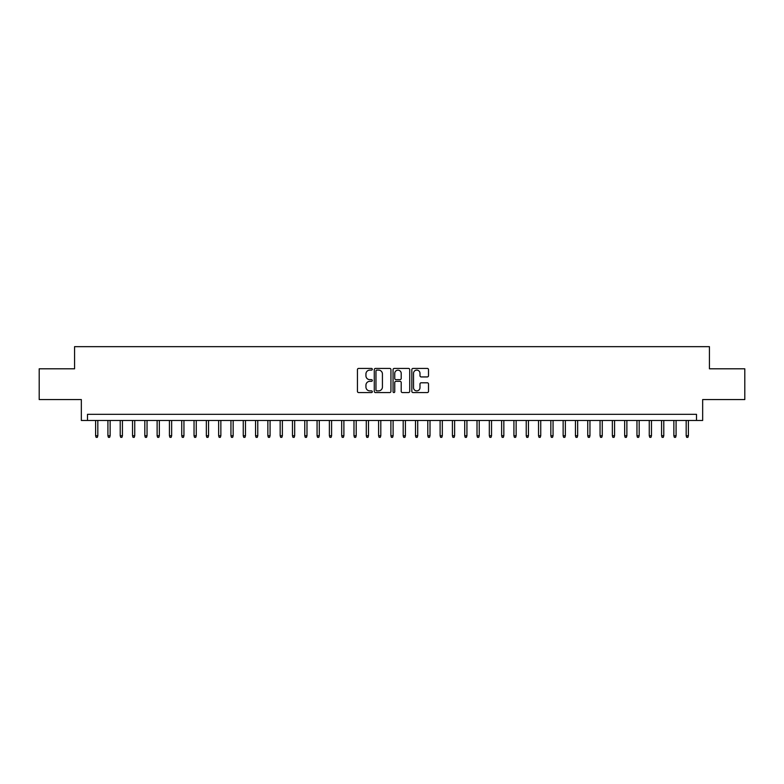 <?xml version="1.0" encoding="UTF-8"?>
<svg xmlns="http://www.w3.org/2000/svg" width="784" height="784" viewBox="0 0 784 784"><rect width="100%" height="100%" fill="white"/><g stroke="black" fill="none" stroke-linecap="round" stroke-linejoin="round"><path stroke-width="1.18" d="M372.312 369.264A0.843 0.843 0 0 0 371.469 368.421L358.641 368.421A1.205 1.205 0 0 0 357.435 369.627L357.435 391.363A1.205 1.205 0 0 0 358.641 392.568L371.469 392.568A0.843 0.843 0 0 0 372.312 391.726A0.843 0.843 0 0 0 371.469 390.883L369.813 390.883A3.861 3.861 0 0 1 365.942 387.022L365.942 385.209A3.861 3.861 0 0 1 369.813 381.338L371.469 381.338A0.843 0.843 0 0 0 372.312 380.495A0.843 0.843 0 0 0 371.469 379.652L369.813 379.652A3.861 3.861 0 0 1 365.942 375.791L365.942 373.978A3.861 3.861 0 0 1 369.813 370.107L371.469 370.107A0.843 0.843 0 0 0 372.312 369.264M427.29 376.937A1.205 1.205 0 0 0 428.505 375.722L428.505 369.627A1.205 1.205 0 0 0 427.29 368.421L413.041 368.421A1.205 1.205 0 0 0 411.835 369.627L411.835 391.363A1.205 1.205 0 0 0 413.041 392.568L427.29 392.568A1.205 1.205 0 0 0 428.505 391.363L428.505 384.003A1.205 1.205 0 0 0 427.29 382.788L421.194 382.788A1.205 1.205 0 0 0 419.989 384.003L419.989 387.649A3.234 3.234 0 0 1 416.755 390.883A3.234 3.234 0 0 1 413.531 387.649L413.531 373.341A3.234 3.234 0 0 1 416.755 370.107A3.234 3.234 0 0 1 419.989 373.341L419.989 375.722A1.205 1.205 0 0 0 421.194 376.937L427.29 376.937M696.506 420.479L702.66 420.479L702.66 399.566L744.8 399.566L744.8 368.803L709.432 368.803L709.432 346.665L74.568 346.665L74.568 368.803L39.2 368.803L39.2 399.566L81.34 399.566L81.34 420.479L696.506 420.479L696.506 414.334L87.494 414.334L87.494 420.479M390.942 369.627A1.205 1.205 0 0 0 389.736 368.421L375.487 368.421A1.205 1.205 0 0 0 374.282 369.627L374.282 391.363A1.205 1.205 0 0 0 375.487 392.568L389.736 392.568A1.205 1.205 0 0 0 390.942 391.363L390.942 369.627M394.264 368.421L408.513 368.421A1.205 1.205 0 0 1 409.718 369.627L409.718 391.363A1.205 1.205 0 0 1 408.513 392.568L402.417 392.568A1.205 1.205 0 0 1 401.212 391.363L401.212 382.553A1.205 1.205 0 0 0 399.997 381.338L395.959 381.338A1.205 1.205 0 0 0 394.744 382.553L394.744 391.726A0.843 0.843 0 0 1 393.901 392.568A0.843 0.843 0 0 1 393.058 391.726L393.058 369.627A1.205 1.205 0 0 1 394.264 368.421M376.81 370.107A0.843 0.843 0 0 0 375.967 370.959L375.967 390.04A0.843 0.843 0 0 0 376.81 390.883L378.564 390.883A3.861 3.861 0 0 0 382.425 387.022L382.425 373.978A3.861 3.861 0 0 0 378.564 370.107L376.81 370.107M401.212 373.4A3.234 3.234 0 0 0 397.978 370.175A3.234 3.234 0 0 0 394.744 373.4L394.744 378.447A1.205 1.205 0 0 0 395.959 379.652L399.997 379.652A1.205 1.205 0 0 0 401.212 378.447L401.212 373.4M97.824 435.737L97.334 437.335L96.099 437.335L95.609 435.737L97.824 435.737L97.824 420.479M95.609 435.737L95.609 420.479M110.132 435.737L109.633 437.335L108.408 437.335L107.918 435.737L110.132 435.737L110.132 420.479M107.918 435.737L107.918 420.479M122.431 435.737L121.941 437.335L120.707 437.335L120.217 435.737L122.431 435.737L122.431 420.479M120.217 435.737L120.217 420.479M134.74 435.737L134.24 437.335L133.015 437.335L132.525 435.737L134.74 435.737L134.74 420.479M132.525 435.737L132.525 420.479M147.039 435.737L146.549 437.335L145.314 437.335L144.824 435.737L147.039 435.737L147.039 420.479M144.824 435.737L144.824 420.479M159.338 435.737L158.848 437.335L157.623 437.335L157.123 435.737L159.338 435.737L159.338 420.479M157.123 435.737L157.123 420.479M171.647 435.737L171.157 437.335L169.922 437.335L169.432 435.737L171.647 435.737L171.647 420.479M169.432 435.737L169.432 420.479M183.946 435.737L183.456 437.335L182.231 437.335L181.731 435.737L183.946 435.737L183.946 420.479M181.731 435.737L181.731 420.479M196.255 435.737L195.765 437.335L194.53 437.335L194.04 435.737L196.255 435.737L196.255 420.479M194.04 435.737L194.04 420.479M208.554 435.737L208.064 437.335L206.829 437.335L206.339 435.737L208.554 435.737L208.554 420.479M206.339 435.737L206.339 420.479M220.863 435.737L220.363 437.335L219.138 437.335L218.648 435.737L220.863 435.737L220.863 420.479M218.648 435.737L218.648 420.479M233.162 435.737L232.672 437.335L231.437 437.335L230.947 435.737L233.162 435.737L233.162 420.479M230.947 435.737L230.947 420.479M245.47 435.737L244.971 437.335L243.746 437.335L243.256 435.737L245.47 435.737L245.47 420.479M243.256 435.737L243.256 420.479M257.769 435.737L257.279 437.335L256.045 437.335L255.555 435.737L257.769 435.737L257.769 420.479M255.555 435.737L255.555 420.479M270.078 435.737L269.578 437.335L268.353 437.335L267.863 435.737L270.078 435.737L270.078 420.479M267.863 435.737L267.863 420.479M282.377 435.737L281.887 437.335L280.652 437.335L280.162 435.737L282.377 435.737L282.377 420.479M280.162 435.737L280.162 420.479M294.676 435.737L294.186 437.335L292.961 437.335L292.461 435.737L294.676 435.737L294.676 420.479M292.461 435.737L292.461 420.479M306.985 435.737L306.495 437.335L305.26 437.335L304.77 435.737L306.985 435.737L306.985 420.479M304.77 435.737L304.77 420.479M319.284 435.737L318.794 437.335L317.569 437.335L317.069 435.737L319.284 435.737L319.284 420.479M317.069 435.737L317.069 420.479M331.593 435.737L331.103 437.335L329.868 437.335L329.378 435.737L331.593 435.737L331.593 420.479M329.378 435.737L329.378 420.479M343.892 435.737L343.402 437.335L342.167 437.335L341.677 435.737L343.892 435.737L343.892 420.479M341.677 435.737L341.677 420.479M356.201 435.737L355.701 437.335L354.476 437.335L353.986 435.737L356.201 435.737L356.201 420.479M353.986 435.737L353.986 420.479M368.5 435.737L368.01 437.335L366.775 437.335L366.285 435.737L368.5 435.737L368.5 420.479M366.285 435.737L366.285 420.479M380.808 435.737L380.309 437.335L379.084 437.335L378.594 435.737L380.808 435.737L380.808 420.479M378.594 435.737L378.594 420.479M393.107 435.737L392.617 437.335L391.383 437.335L390.893 435.737L393.107 435.737L393.107 420.479M390.893 435.737L390.893 420.479M405.406 435.737L404.916 437.335L403.691 437.335L403.192 435.737L405.406 435.737L405.406 420.479M403.192 435.737L403.192 420.479M417.715 435.737L417.225 437.335L415.99 437.335L415.5 435.737L417.715 435.737L417.715 420.479M415.5 435.737L415.5 420.479M430.014 435.737L429.524 437.335L428.299 437.335L427.799 435.737L430.014 435.737L430.014 420.479M427.799 435.737L427.799 420.479M442.323 435.737L441.833 437.335L440.598 437.335L440.108 435.737L442.323 435.737L442.323 420.479M440.108 435.737L440.108 420.479M454.622 435.737L454.132 437.335L452.897 437.335L452.407 435.737L454.622 435.737L454.622 420.479M452.407 435.737L452.407 420.479M466.931 435.737L466.431 437.335L465.206 437.335L464.716 435.737L466.931 435.737L466.931 420.479M464.716 435.737L464.716 420.479M479.23 435.737L478.74 437.335L477.505 437.335L477.015 435.737L479.23 435.737L479.23 420.479M477.015 435.737L477.015 420.479M491.539 435.737L491.039 437.335L489.814 437.335L489.324 435.737L491.539 435.737L491.539 420.479M489.324 435.737L489.324 420.479M503.838 435.737L503.348 437.335L502.113 437.335L501.623 435.737L503.838 435.737L503.838 420.479M501.623 435.737L501.623 420.479M516.137 435.737L515.647 437.335L514.422 437.335L513.922 435.737L516.137 435.737L516.137 420.479M513.922 435.737L513.922 420.479M528.445 435.737L527.955 437.335L526.721 437.335L526.231 435.737L528.445 435.737L528.445 420.479M526.231 435.737L526.231 420.479M540.744 435.737L540.254 437.335L539.029 437.335L538.53 435.737L540.744 435.737L540.744 420.479M538.53 435.737L538.53 420.479M553.053 435.737L552.563 437.335L551.328 437.335L550.838 435.737L553.053 435.737L553.053 420.479M550.838 435.737L550.838 420.479M565.352 435.737L564.862 437.335L563.637 437.335L563.137 435.737L565.352 435.737L565.352 420.479M563.137 435.737L563.137 420.479M577.661 435.737L577.171 437.335L575.936 437.335L575.446 435.737L577.661 435.737L577.661 420.479M575.446 435.737L575.446 420.479M589.96 435.737L589.47 437.335L588.235 437.335L587.745 435.737L589.96 435.737L589.96 420.479M587.745 435.737L587.745 420.479M602.269 435.737L601.769 437.335L600.544 437.335L600.054 435.737L602.269 435.737L602.269 420.479M600.054 435.737L600.054 420.479M614.568 435.737L614.078 437.335L612.843 437.335L612.353 435.737L614.568 435.737L614.568 420.479M612.353 435.737L612.353 420.479M626.877 435.737L626.377 437.335L625.152 437.335L624.662 435.737L626.877 435.737L626.877 420.479M624.662 435.737L624.662 420.479M639.176 435.737L638.686 437.335L637.451 437.335L636.961 435.737L639.176 435.737L639.176 420.479M636.961 435.737L636.961 420.479M651.475 435.737L650.985 437.335L649.76 437.335L649.26 435.737L651.475 435.737L651.475 420.479M649.26 435.737L649.26 420.479M663.783 435.737L663.293 437.335L662.059 437.335L661.569 435.737L663.783 435.737L663.783 420.479M661.569 435.737L661.569 420.479M676.082 435.737L675.592 437.335L674.367 437.335L673.868 435.737L676.082 435.737L676.082 420.479M673.868 435.737L673.868 420.479M688.391 435.737L687.901 437.335L686.666 437.335L686.176 435.737L688.391 435.737L688.391 420.479M686.176 435.737L686.176 420.479"/></g></svg>
